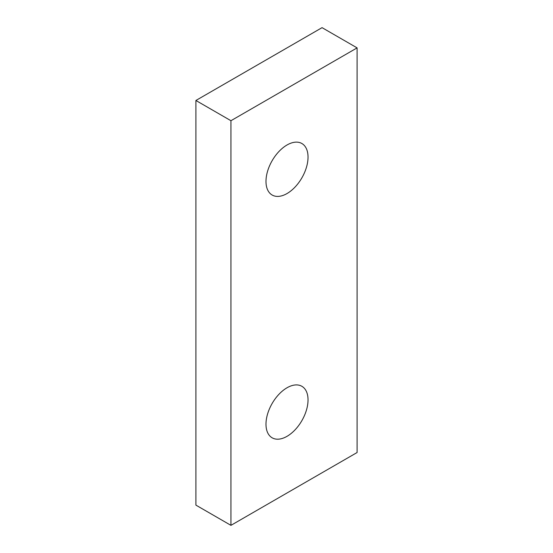 <?xml version="1.0" encoding="UTF-8"?>
<svg xmlns="http://www.w3.org/2000/svg" width="553" height="553" viewBox="0 0 553 553"><rect width="100%" height="100%" fill="white"/><g stroke="black" fill="none" stroke-linecap="round" stroke-linejoin="round"><path stroke-width="0.83" d="M308.035 399.916A29.738 17.171 -60 0 1 295.06 429.84A29.738 17.171 -60 0 1 272.145 437.803A29.738 17.171 -60 0 1 265.986 424.192A29.738 17.171 -60 0 1 278.968 394.268A29.738 17.171 -60 0 1 301.883 386.305A29.738 17.171 -60 0 1 308.035 399.916M308.035 157.135A29.738 17.171 -60 0 1 295.06 187.059A29.738 17.171 -60 0 1 272.145 195.022A29.738 17.171 -60 0 1 265.986 181.412A29.738 17.171 -60 0 1 278.968 151.487A29.738 17.171 -60 0 1 301.883 143.517A29.738 17.171 -60 0 1 308.035 157.135M195.9 100.48L230.947 120.713L357.1 47.883L322.053 27.65L195.9 100.48L195.9 505.117L230.947 525.35L357.1 452.52L357.1 47.883M230.947 120.713L230.947 525.35"/></g></svg>
